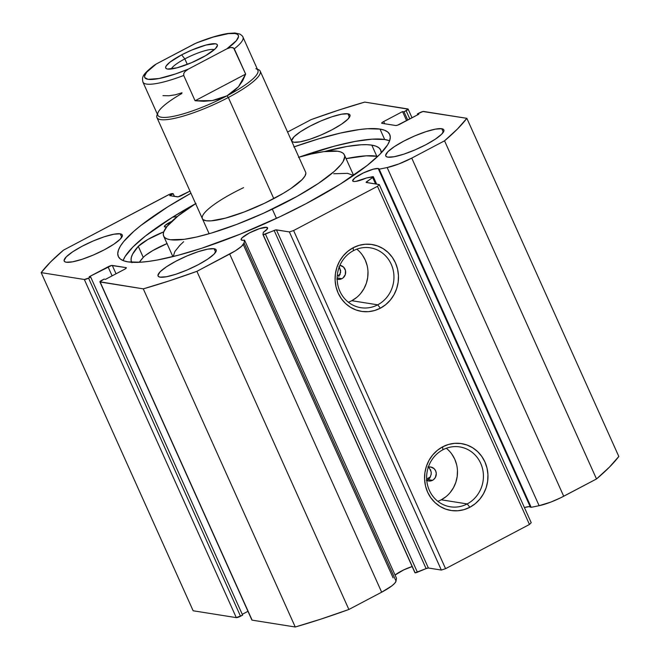 <?xml version="1.0" encoding="UTF-8"?>
<svg xmlns="http://www.w3.org/2000/svg" width="660" height="660" viewBox="0 0 660 660"><rect width="100%" height="100%" fill="white"/><g stroke="black" fill="none" stroke-linecap="round" stroke-linejoin="round"><path stroke-width="0.99" d="M531.044 507.07A14.503 2.945 -24.2 0 0 530.17 506.665L378.205 168.523L373.321 169.166L363.346 172.945L354.882 177.919L352.63 180.667L353.636 181.467L355.724 181.409L366.473 177.969L372.529 176.723A2.83 0.577 155.8 0 1 373.354 176.773A2.83 0.577 155.8 0 1 372.677 177.548L366.778 181.615L367.24 182.638L366.778 181.615A2.83 0.577 155.8 0 0 366.11 182.391L366.11 182.391A2.83 0.577 155.8 0 0 366.292 182.49L379.252 184.552L377.487 186.326L529.46 524.469L531.217 522.695L529.46 524.469L445.566 568.681L293.601 230.538L445.566 568.681L529.46 524.469L377.487 186.326L293.601 230.538L289.369 231.924L441.342 570.067L445.566 568.681L441.342 570.067L428.381 568.004L276.416 229.861L428.381 568.004L441.342 570.067L289.369 231.924L276.416 229.861A2.83 0.577 155.8 0 0 274.131 230.447L426.104 568.59L428.381 568.004A2.83 0.577 -24.2 0 0 426.104 568.59L417.392 572.22L265.427 234.077L417.392 572.22A2.83 0.577 -24.2 0 1 415.115 572.806L426.104 568.59L274.131 230.447L265.427 234.077A2.83 0.577 155.8 0 1 263.142 234.663L415.115 572.806A2.83 0.577 -24.2 0 1 414.917 572.624A2.83 0.577 -24.2 0 0 414.925 572.698A2.83 0.577 -24.2 0 0 415.115 572.806L263.142 234.663A2.83 0.577 155.8 0 1 262.96 234.564A2.83 0.577 155.8 0 1 262.952 234.482A2.83 0.577 -24.2 0 0 263.142 234.663L276.037 229.87L289.369 231.924L293.601 230.538L377.487 186.326L379.252 184.552L366.11 182.399L373.362 176.806L366.473 177.969A14.503 2.945 155.8 0 1 353.636 181.467A14.503 2.945 155.8 0 1 352.688 180.939A14.503 2.945 155.8 0 1 362.752 173.233A14.503 2.945 155.8 0 1 378.205 168.523L530.17 506.665A14.503 2.945 -24.2 0 0 524.411 507.548L528.949 506.632L531.16 507.326L539.121 505.692L550.778 502.111L560.587 497.83L596.508 478.962L609.436 467.132L618.816 456.464L466.851 118.321L423.002 111.507L417.376 113.949L418.861 114.188L397.501 125.194L395.752 125.515L381.917 123.321L381.917 122.719L383.674 121.547L402.55 111.598L404.036 111.829L408.136 109.148L364.749 102.094L338.679 110.113L311.124 119.617L287.57 132.033L311.124 119.617A240.595 48.79 155.8 0 1 364.749 102.094L407.888 108.95A3.539 0.718 155.8 0 1 408.127 109.081A3.539 0.718 155.8 0 1 406.131 110.723L409.827 118.948L406.131 110.723L404.036 111.829L407.731 120.054L404.036 111.829L402.55 111.598L406.618 120.64L402.55 111.598L383.674 121.547L384.673 123.758L383.674 121.547A3.539 0.718 155.8 0 0 381.686 123.189A3.539 0.718 155.8 0 0 381.917 123.321L395.752 125.515A3.539 0.718 155.8 0 0 399.985 124.138L418.861 114.188L417.376 113.949L417.747 114.774L417.376 113.949L419.471 112.843A3.539 0.718 155.8 0 1 423.704 111.466L466.851 118.321A240.595 48.79 155.8 0 1 444.543 140.819L457.471 128.989L466.851 118.321L618.816 456.464A240.595 48.79 -24.2 0 1 596.508 478.962L563.714 496.246L411.749 158.103L444.543 140.819L596.508 478.962L444.543 140.819L411.749 158.103A25.377 5.148 155.8 0 1 387.156 167.549L398.813 163.969L411.749 158.103L563.714 496.246A25.377 5.148 -24.2 0 1 539.121 505.692L531.16 507.326L379.195 169.183L387.156 167.549L539.121 505.692L387.156 167.549L379.195 169.183L531.16 507.326M412.186 566.552A14.503 2.945 -24.2 0 0 395.06 575.05L403.755 569.885L412.162 566.56M266.64 227.321L267.358 228.904L266.64 227.321L267.597 227.865L267.325 228.954L263.323 232.337L262.952 234.482L263.323 232.337A14.503 2.945 155.8 0 0 267.589 227.849L267.589 227.849A14.503 2.945 155.8 0 0 266.64 227.321A14.503 2.945 155.8 0 0 251.188 232.031A14.503 2.945 155.8 0 0 241.131 239.737A14.503 2.945 155.8 0 0 242.08 240.265L241.073 239.464L242.096 237.806L249.298 232.988L259.462 228.649L266.64 227.321M244.547 240.157A14.503 2.945 155.8 0 1 242.08 240.265L244.547 240.157L244.06 242.971L244.547 240.157L396.511 578.292L244.547 240.157M353.389 250.693A30.311 28.355 99 0 0 339.892 291.283A30.311 28.355 99 0 0 377.718 304.829L380.374 308.187A33.85 31.663 -81 0 1 338.135 293.065A33.85 31.663 -81 0 1 353.207 247.723L353.389 250.693A30.311 28.355 -81 0 1 370.31 247.83A30.311 28.355 -81 0 1 393.69 273.001A30.311 28.355 -81 0 1 377.718 304.829A30.311 28.355 -81 0 1 360.797 307.692A30.311 28.355 -81 0 1 337.425 282.521A30.311 28.355 -81 0 1 353.389 250.693L353.207 247.723L359.057 245.363L365.211 244.249L371.415 244.431L377.446 245.899L383.072 248.605L388.072 252.434L392.246 257.243L395.447 262.853L397.551 269.041L398.467 275.566L398.17 282.191L396.66 288.651L394.012 294.698L390.308 300.102L385.704 304.656L380.374 308.187L374.525 310.555L368.379 311.668L362.167 311.487L356.136 310.01L350.51 307.312L345.51 303.484L341.335 298.666L338.135 293.065L336.031 286.877L335.115 280.343L335.412 273.718L336.922 267.259L339.57 261.212L343.274 255.808L347.878 251.254L353.207 247.723A33.85 31.663 -81 0 1 395.447 262.853A33.85 31.663 -81 0 1 380.374 308.187L377.718 304.829L351.78 300.704L377.718 304.829A30.311 28.355 99 0 0 391.223 264.231A30.311 28.355 99 0 0 353.389 250.693M442.868 449.782A30.311 28.355 99 0 0 429.371 490.38A30.311 28.355 99 0 0 467.197 503.927L469.854 507.276A33.85 31.663 -81 0 1 427.606 492.154A33.85 31.663 -81 0 1 442.678 446.82L442.868 449.782A30.311 28.355 -81 0 1 459.789 446.919A30.311 28.355 -81 0 1 483.169 472.098A30.311 28.355 -81 0 1 467.197 503.927A30.311 28.355 -81 0 1 450.277 506.789A30.311 28.355 -81 0 1 426.896 481.61A30.311 28.355 -81 0 1 442.868 449.782L442.678 446.82L448.536 444.452L454.682 443.338L460.894 443.52L466.925 444.988L472.552 447.694L477.543 451.522L481.726 456.34L484.927 461.942L487.031 468.13L487.946 474.664L487.641 481.288L486.139 487.748L483.483 493.795L479.787 499.199L475.183 503.753L469.854 507.276L464.005 509.644L457.85 510.757L451.638 510.576L445.607 509.108L439.989 506.401L434.989 502.573L430.807 497.764L427.606 492.154L425.51 485.966L424.594 479.432L424.891 472.816L426.393 466.356L429.049 460.309L432.745 454.897L437.349 450.343L442.678 446.82A33.85 31.663 -81 0 1 484.927 461.942A33.85 31.663 -81 0 1 469.854 507.276L467.197 503.927L441.26 499.802L467.197 503.927A30.311 28.355 99 0 0 480.694 463.328A30.311 28.355 99 0 0 442.868 449.782M426.739 480.109L428.051 479.606L432.498 480.315A7.079 6.616 -81 0 1 428.546 480.983A7.079 6.616 -81 0 1 426.764 480.414M336.814 279.073L339.38 279.419L341.888 278.693A7.079 6.616 -81 0 0 345.617 271.26A7.079 6.616 -81 0 0 340.156 265.386L340.156 265.386A7.079 6.616 -81 0 0 339.9 265.353L343.497 267.036L345.477 270.509L345.296 274.609L343.002 277.959L341.888 278.693L337.161 277.942L341.888 278.693A7.079 6.616 -81 0 1 337.936 279.361A7.079 6.616 -81 0 1 337.161 279.188M437.844 501.319A30.311 28.355 99 0 0 441.26 499.802A30.311 28.355 99 0 0 446.276 448.264M348.373 302.222A30.311 28.355 99 0 0 351.78 300.704A30.311 28.355 99 0 0 356.804 249.175M294.212 146.817A148.78 30.17 155.8 0 1 379.995 129.079A148.78 30.17 155.8 0 1 389.722 134.492A148.78 30.17 155.8 0 1 286.539 213.568A148.78 30.17 155.8 0 1 128.04 261.88A148.78 30.17 155.8 0 1 118.313 256.468A148.78 30.17 155.8 0 1 190.946 193.231L167.739 206.852L140.836 225.505L133.939 231.223L123.676 241.568L120.409 246.097L118.429 250.148L117.744 253.663L118.379 256.625L120.326 258.992L123.552 260.75L128.04 261.88L140.588 262.21L148.541 261.409L157.501 259.982L178.126 255.272L201.663 248.267L240.438 234.052L280.385 216.529L305.959 203.734L340.296 184.099L367.199 165.454L379.83 154.366L387.626 144.853L389.606 140.811A148.78 30.17 -24.2 0 0 384.681 139.507A148.78 30.17 -24.2 0 0 299.211 157.138M195.343 203.816A148.78 30.17 -24.2 0 0 123.115 260.576L125.095 256.525L132.891 247.022L145.522 235.934L172.425 217.28L195.343 203.816M293.783 146.974L318.45 138.913L340.634 133.023L359.494 129.542L367.438 128.741L379.995 129.079L384.681 139.507L379.995 129.079L384.483 130.21L387.709 131.967L389.647 134.335L390.283 137.288L389.606 140.811M347.886 113.8L349.453 117.282L347.886 113.8L349.536 114.419L350.089 115.558L347.853 119.212L341.509 124.204L332.038 129.781L320.875 135.085L309.713 139.31L300.267 141.817L293.956 142.222A31.845 6.46 155.8 0 1 291.877 141.067A31.845 6.46 155.8 0 1 313.962 124.146A31.845 6.46 155.8 0 1 347.886 113.8A31.845 6.46 155.8 0 1 349.965 114.964A31.845 6.46 155.8 0 1 327.88 131.885A31.845 6.46 155.8 0 1 293.956 142.222L292.306 141.611L291.753 140.464L293.997 136.81L300.333 131.819L309.804 126.25L320.966 120.945L332.128 116.713L341.575 114.205L347.886 113.8M120.194 233.813L121.762 237.295L120.194 233.813L121.844 234.432L122.397 235.571L120.153 239.225L113.817 244.216L104.346 249.785L93.184 255.09L82.022 259.322L72.575 261.83L66.264 262.235A31.845 6.46 155.8 0 1 64.185 261.071A31.845 6.46 155.8 0 1 86.27 244.15A31.845 6.46 155.8 0 1 120.194 233.813A31.845 6.46 155.8 0 1 122.273 234.968A31.845 6.46 155.8 0 1 100.188 251.897A31.845 6.46 155.8 0 1 66.264 262.235L64.614 261.616L64.061 260.477L66.305 256.822L72.641 251.831L82.112 246.254L93.275 240.95L104.437 236.725L113.883 234.217L120.194 233.813M441.771 128.716L443.33 132.206L441.771 128.716L443.421 129.335L443.974 130.482L441.73 134.129L435.394 139.128L425.923 144.697L414.76 150.001L403.598 154.234L394.144 156.733L387.841 157.146A31.845 6.46 155.8 0 1 385.762 155.983A31.845 6.46 155.8 0 1 407.847 139.062A31.845 6.46 155.8 0 1 441.771 128.716A31.845 6.46 155.8 0 1 443.85 129.88A31.845 6.46 155.8 0 1 421.765 146.8A31.845 6.46 155.8 0 1 387.841 157.146L386.191 156.527L385.638 155.389L387.874 151.734L394.218 146.734L403.689 141.166L414.851 135.861L426.005 131.637L435.46 129.129L441.771 128.716M214.071 248.729L215.638 252.211L214.071 248.729L215.729 249.348L216.274 250.486L214.038 254.141L207.702 259.132L198.231 264.709L187.06 270.014L175.906 274.238L166.452 276.746L160.149 277.15A31.845 6.46 155.8 0 1 158.062 275.995A31.845 6.46 155.8 0 1 180.147 259.066A31.845 6.46 155.8 0 1 214.071 248.729A31.845 6.46 155.8 0 1 216.158 249.884A31.845 6.46 155.8 0 1 194.073 266.813A31.845 6.46 155.8 0 1 160.149 277.15L158.499 276.532L157.946 275.393L160.182 271.738L166.518 266.747L175.997 261.17L187.16 255.865L198.313 251.641L207.768 249.133L214.071 248.729M193.149 610.772L236.297 617.628L242.624 615.145L90.659 277.002L89.174 276.763L111.581 265.477L126.118 267.63L126.11 268.232L124.352 269.412L105.484 279.353L103.999 279.122L99.899 281.803L143.286 288.857L169.356 280.838L196.903 271.334L235.356 250.825L241.552 246.337L244.06 242.971L396.025 581.113L396.511 578.292L396.025 581.113L244.06 242.971A25.377 5.148 155.8 0 1 229.697 254.05L381.661 592.193L391.825 585.89L394.804 583.201L396.025 581.113A25.377 5.148 -24.2 0 1 381.661 592.193L348.876 609.477L381.661 592.193L229.697 254.05L196.903 271.334A240.595 48.79 155.8 0 1 143.286 288.857L295.251 627L321.321 618.981L348.876 609.477L196.903 271.334L348.876 609.477A240.595 48.79 -24.2 0 1 295.251 627L252.112 620.144L295.251 627L143.286 288.857L100.138 282.001A3.539 0.718 155.8 0 1 99.907 281.87A3.539 0.718 155.8 0 1 101.904 280.228L103.999 279.122L105.484 279.353L124.352 269.412A3.539 0.718 155.8 0 0 126.349 267.762L126.349 267.77A3.539 0.718 155.8 0 0 126.118 267.63L112.282 265.435L116.036 273.793L112.282 265.435A3.539 0.718 155.8 0 0 108.05 266.822L112.117 275.863L108.05 266.822L89.174 276.763L90.659 277.002L242.624 615.145L240.529 616.25L88.564 278.108L90.659 277.002L88.564 278.108A3.539 0.718 155.8 0 1 84.331 279.485L88.564 278.108L240.529 616.25A3.539 0.718 -24.2 0 1 236.297 617.628L193.149 610.772L41.184 272.629L84.331 279.485L236.297 617.628L84.331 279.485L41.184 272.629A240.595 48.79 155.8 0 1 63.492 250.14L50.564 261.962L41.184 272.629L193.149 610.772M242.253 614.32L247.962 611.308L242.253 614.32M251.864 619.946L100.138 282.001L252.112 620.144A3.539 0.718 -24.2 0 1 251.873 620.012L99.907 281.87M378.205 168.523L379.195 169.183A14.503 2.945 155.8 0 0 379.153 169.051L379.153 169.051A14.503 2.945 155.8 0 0 378.205 168.523M189.981 191.095L178.118 196.82L169.636 195.632L173.233 193.735L169.381 194.395L63.492 250.14L168.135 194.981A3.539 0.718 155.8 0 1 172.367 193.603L173.233 193.735L174.43 196.391L173.233 193.735L169.636 195.632L177.416 196.87A3.539 0.718 155.8 0 0 181.648 195.484L189.981 191.095M431.228 472.04L431.145 474.622M430.468 469.681L430.765 470.324M428.043 467.181L430.625 466.983L434.107 468.658L435.649 470.836L436.285 473.492L435.353 477.493L433.612 479.581L432.498 480.315L428.051 479.606L429.726 478.195L431.211 474.276L431.228 472.073L429.47 468.229M339.669 267.712L340.651 272.258L338.762 276.507M379.252 184.552L531.217 522.695L379.252 184.552M389.169 140.638L384.681 139.507L372.133 139.169L355.212 141.405L334.595 146.107L298.468 157.402M351.78 300.704L356.557 297.553M360.673 293.469L363.99 288.635L366.366 283.214L367.711 277.431L367.983 271.499M367.158 265.65L365.277 260.114L362.414 255.09M441.26 499.802L446.028 496.642M450.153 492.566L453.461 487.723L455.837 482.311L457.19 476.52L457.454 470.596M456.637 464.747L454.757 459.203L451.885 454.187M428.34 467.098A7.079 6.616 -81 0 1 430.765 467.008A7.079 6.616 -81 0 1 436.227 472.882A7.079 6.616 -81 0 1 432.498 480.315L428.695 481.008L426.253 480.133M339.892 274.865L340.634 270.584L338.926 266.681M429.445 468.204L427.82 466.917M430.559 476.371L429.726 478.195L428.051 479.606M372.677 177.548L375.565 183.967L372.677 177.548M426.665 478.945A127.372 25.831 -24.2 0 0 430.403 476.924L426.665 478.945M337.252 275.897A127.372 25.831 -24.2 0 0 340.139 274.321L337.252 275.897M202.356 218.633L203.23 219.706L206.242 220.77L211.093 220.852L225.497 218.13L244.233 211.967L264.47 203.288A56.611 11.484 155.8 0 1 202.381 218.683A56.611 11.484 155.8 0 1 243.565 187.663M195.995 203.412L178.241 215.795L167.013 226.429L163.655 232.089L163.284 234.399L163.779 236.338L165.14 237.88L167.359 239.019L170.412 239.737L184.255 239.316L196.919 236.932L211.769 232.947L236.899 224.334L263.505 213.238L297.313 196.251L318.599 183.282L334.323 171.369L341.022 164.521L343.126 161.527L344.751 156.552L344.256 154.613L342.895 153.07L340.675 151.932L337.615 151.222L323.779 151.635L311.116 154.027L298.897 157.228A99.066 20.089 155.8 0 1 344.38 154.869A99.066 20.089 155.8 0 1 272.308 209.146L276.457 218.377L272.308 209.146A99.066 20.089 155.8 0 1 163.655 236.09A99.066 20.089 155.8 0 1 195.624 203.643M183.653 241.709L179.899 245.264L174.85 251.542L173.225 256.525M352.836 175.197L347.556 173.341L333.721 173.753M257.425 69.275A56.611 11.484 155.8 0 1 260.205 71.14L305.654 172.268A56.611 11.484 155.8 0 1 264.47 203.288L283.107 193.421L290.92 188.512L302.049 179.668L304.936 176.08L305.869 173.233M184.833 58.888A24.057 4.876 -24.2 0 0 171.328 68.987A24.057 4.876 155.8 0 1 184.833 58.888L187.316 64.408L184.833 58.888A24.057 4.876 155.8 0 1 214.327 49.665A24.057 4.876 -24.2 0 0 184.833 58.888L181.64 54.854L184.833 58.888M201.407 57.997A28.306 5.742 155.8 0 1 166.757 68.863A28.306 5.742 155.8 0 1 181.64 54.854L169.991 62.139L166.106 66.058L165.602 67.493L166.089 68.508L167.557 69.061L177.086 67.807L191.482 62.716L205.895 55.506L215.457 48.609L217.453 45.358L216.959 44.344L215.49 43.791L205.961 45.053L191.565 50.143L181.64 54.854A28.306 5.742 155.8 0 1 217.272 46.159A28.306 5.742 155.8 0 1 201.407 57.997M255.849 68.673A54.846 11.121 155.8 0 1 227.007 95.816L228.335 97.49A56.611 11.484 -24.2 0 0 258.11 69.481L257.4 69.226M260.205 71.14A56.611 11.484 155.8 0 1 228.335 97.49L273.784 198.619L228.335 97.49A56.611 11.484 155.8 0 1 156.931 117.554A56.611 11.484 155.8 0 1 157.377 114.238A56.611 11.484 -24.2 0 0 157.08 114.881A56.611 11.484 -24.2 0 0 228.335 97.49L227.007 95.816A54.846 11.121 155.8 0 1 157.979 112.662A54.846 11.121 155.8 0 1 181.813 93.514M212.124 100.617L195.079 100.749L183.719 75.471A54.846 11.121 155.8 0 1 142.923 82.071L157.839 115.252A54.846 11.121 -24.2 0 0 227.007 95.816L212.124 100.617L203.783 101.277L195.079 100.749L183.719 75.471L183.81 73.351L185.006 71.577L188.339 69.118L226.825 48.84L230.686 47.503L233.632 48.007L245.652 74.093L238.499 86.724L227.007 95.816A54.846 11.121 -24.2 0 0 257.878 70.29L242.971 37.108A54.846 11.121 155.8 0 1 234.292 48.807L245.652 74.093L195.079 100.749L245.652 74.093L242.665 80.792L238.499 86.724L233.244 91.765L227.007 95.816L219.92 98.785L212.124 100.617M152.873 66.487L156.222 64.02L196.094 43.09C208.742 38.008 219.4 34.79 228.079 33.454L234.919 33L239.861 34.056C242.055 35.582 243.086 36.597 242.971 37.108M182.02 92.763L175.403 94.784L169.01 95.758L162.962 95.642M196.581 42.9L213.419 37.018L228.385 33.627L234.968 33.528L237.031 34.147L238.21 35.194L238.499 36.646L236.362 40.664L226.825 48.84L188.339 69.118L175.601 73.92L159.06 78.515L148.088 79.324L144.837 77.665L144.548 76.205L146.685 72.188L156.222 64.02L194.708 43.733A51.307 10.403 155.8 0 1 234.968 33.528A51.307 10.403 155.8 0 1 226.825 48.84L230.686 47.503L232.708 47.586L234.292 48.807A54.846 11.121 -24.2 0 0 242.847 36.877M143.038 82.294A54.846 11.121 -24.2 0 0 183.719 75.471L183.81 73.351L185.006 71.577L188.339 69.118A51.307 10.403 155.8 0 1 148.088 79.324A51.307 10.403 155.8 0 1 156.222 64.02L154.432 65.125C141.587 75.157 142.024 77.212 142.923 82.071M166.65 226.891A8.844 1.79 155.8 0 1 164.992 226.99A8.844 1.79 155.8 0 1 164.414 226.669A8.844 1.79 155.8 0 1 171.699 221.43L165 225.489L164.538 226.817L166.749 226.875M131.662 262.267A136.579 27.695 155.8 0 1 131.563 262.07A136.579 27.695 155.8 0 1 138.278 246.328L143.245 257.392A136.579 27.695 -24.2 0 0 139.334 262.284L143.269 257.384L138.303 246.32L132.619 254.108L131.332 257.408L131.084 260.279L131.893 262.697M371.795 145.134A136.579 27.695 155.8 0 1 380.721 150.1A136.579 27.695 155.8 0 1 381.233 152.914L380.655 149.952L378.873 147.782L375.911 146.165L371.795 145.134L376.761 156.189L371.795 145.134L366.952 144.697L361.177 144.771L347.036 146.462L324.538 151.536A136.579 27.695 155.8 0 1 371.795 145.134M377.776 156.37A136.579 27.695 -24.2 0 0 376.761 156.189A136.579 27.695 -24.2 0 0 346.079 158.639L366.143 155.834L377.776 156.37M172.598 217.173L177.235 216.604L172.598 217.173M163.746 231.833L147.815 239.498L138.278 246.328L143.245 257.392L138.303 246.32A26.433 5.362 155.8 0 1 163.746 231.833M167.161 243.523L152.79 250.561L145.629 255.304M167.021 243.581A26.433 5.362 -24.2 0 0 143.269 257.384M262.96 234.564L414.925 572.698M393.096 577.88L243.276 244.522M412.038 117.785L408.127 109.09M373.354 176.781L376.662 184.14M344.38 154.869L353.603 175.395M163.655 236.099L172.879 256.616M156.931 117.554L209.137 233.722M157.08 114.881L157.361 114.188"/></g></svg>
